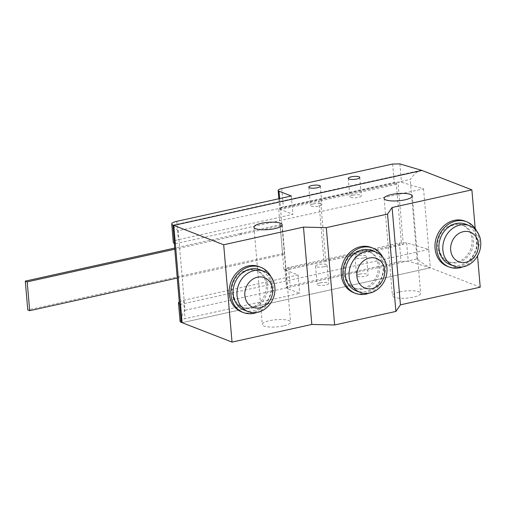 <?xml version="1.0" encoding="UTF-8"?>
<svg xmlns="http://www.w3.org/2000/svg" width="506" height="506" viewBox="0 0 506 506"><rect width="100%" height="100%" fill="white"/><g stroke="black" fill="none" stroke-linecap="round" stroke-linejoin="round"><path stroke-width="0.38" stroke-dasharray="2.53 1.9" d="M403.314 244.6L398.114 183.975L396.268 183.223L401.467 243.848L403.314 244.6L325.801 261.336L320.602 200.711L398.114 183.975M325.801 261.336L285.782 270.185L283.879 269.445L401.467 243.848M323.948 260.584L318.755 199.959L396.268 183.223M320.602 200.711L280.59 209.56L278.686 208.82L318.755 199.959M283.879 269.445L278.686 208.82M179.288 301.854A9.74 2.486 175.1 0 1 183.533 300.317L298.097 274.973L285.782 270.185L280.59 209.56L292.904 214.348L178.333 239.692A9.74 2.486 -4.9 0 0 173.299 242.342M240.027 233.525L280.096 224.664L281.95 225.417L241.931 234.265L240.027 233.525L241.944 234.354L174.779 249.211M240.034 233.614L174.678 248.073M177.252 278.047L284.429 254.335L282.576 253.582L27.773 309.95M281.95 225.417L284.429 254.335M280.096 224.664L282.576 253.582M352.827 195.202A5.775 1.474 175.1 0 1 361.354 195.784A5.775 1.474 175.1 0 1 358.368 197.353A5.775 1.474 175.1 0 1 350.55 197.397A5.775 1.474 175.1 0 1 349.848 196.771A5.775 1.474 175.1 0 1 352.827 195.202M313.378 203.931A5.775 1.474 175.1 0 1 321.898 204.513A5.775 1.474 175.1 0 1 318.913 206.081A5.775 1.474 175.1 0 1 311.101 206.125A5.775 1.474 175.1 0 1 310.393 205.499A5.775 1.474 175.1 0 1 313.378 203.931M175.354 243.728L423.547 188.82L401.473 182.255L394.225 182.388L283.335 206.922A6.957 1.777 -4.9 0 0 279.736 208.814A6.957 1.777 -4.9 0 0 280.59 209.56L279.647 198.58M421.681 170.377L420.404 170.414C417.229 171.389 413.838 174.393 410.233 179.428L178.188 230.761L185.006 310.298C182.185 314.549 180.819 318.015 180.908 320.703L182.128 322.701L430.315 267.794L423.547 188.82M399.898 163.9L401.473 182.255M392.65 164.033L394.225 182.388M291.329 195.993L292.904 214.348M363.561 257.978A5.775 1.474 -4.9 0 0 366.546 256.409A5.775 1.474 -4.9 0 0 358.027 255.827A5.775 1.474 -4.9 0 0 355.041 257.396A5.775 1.474 -4.9 0 0 355.75 258.022A5.775 1.474 -4.9 0 0 363.561 257.978M359.602 274.182A5.775 1.474 175.1 0 1 368.121 274.764A5.775 1.474 175.1 0 1 365.136 276.333A5.775 1.474 175.1 0 1 357.325 276.371A5.775 1.474 175.1 0 1 356.616 275.751A5.775 1.474 175.1 0 1 359.602 274.182M324.112 266.706A5.775 1.474 -4.9 0 0 327.097 265.138A5.775 1.474 -4.9 0 0 318.571 264.556A5.775 1.474 -4.9 0 0 315.592 266.124A5.775 1.474 -4.9 0 0 316.294 266.751A5.775 1.474 -4.9 0 0 324.112 266.706M320.146 282.911A5.775 1.474 175.1 0 1 328.666 283.493A5.775 1.474 175.1 0 1 325.681 285.061A5.775 1.474 175.1 0 1 317.869 285.099A5.775 1.474 175.1 0 1 317.161 284.48A5.775 1.474 175.1 0 1 320.146 282.911M287.357 288.54L285.782 270.185A6.957 1.777 175.1 0 1 284.935 269.439A6.957 1.777 175.1 0 1 288.534 267.547L399.424 243.013L406.672 242.88L428.746 249.445L430.315 267.794L408.247 261.235L400.999 261.368L290.102 285.903A6.957 1.777 -4.9 0 0 286.51 287.794A6.957 1.777 -4.9 0 0 287.357 288.54L299.672 293.328L185.107 318.672A9.74 2.486 -4.9 0 0 180.066 321.316M428.746 249.445L180.553 304.353M406.672 242.88L408.247 261.235M399.424 243.013L400.999 261.368M298.097 274.973L299.672 293.328M244.246 310.108A21.65 18.57 111.2 0 0 271.007 285.745A21.65 18.57 111.2 0 0 259.932 269.749M231.893 292.538A19.633 16.837 111.2 0 0 241.931 307.041A19.633 16.837 111.2 0 0 266.194 284.948A19.633 16.837 111.2 0 0 256.156 270.444A19.633 16.837 111.2 0 0 231.893 292.538M233.279 293.075A19.633 16.837 111.2 0 0 243.316 307.578A19.633 16.837 111.2 0 0 267.579 285.485A19.633 16.837 111.2 0 0 257.541 270.982A19.633 16.837 111.2 0 0 233.279 293.075M241.647 311.886A24.25 20.797 111.2 0 0 271.614 284.593A24.25 20.797 111.2 0 0 260.033 267.023M256.877 312.461A24.25 20.797 111.2 0 0 273.278 285.239A24.25 20.797 111.2 0 0 270.836 276.542M371.986 250.533A21.65 18.57 -68.8 0 1 383.061 266.529A21.65 18.57 -68.8 0 1 356.3 290.899M343.947 273.329A19.633 16.837 -68.8 0 1 368.21 251.235A19.633 16.837 -68.8 0 1 378.248 265.739A19.633 16.837 -68.8 0 1 353.985 287.832A19.633 16.837 -68.8 0 1 343.947 273.329M345.332 273.866A19.633 16.837 -68.8 0 1 369.595 251.773A19.633 16.837 -68.8 0 1 379.633 266.276A19.633 16.837 -68.8 0 1 355.37 288.369A19.633 16.837 -68.8 0 1 345.332 273.866M371.265 247.466A24.25 20.797 -68.8 0 1 383.668 265.384A24.25 20.797 -68.8 0 1 353.694 292.67M382.89 257.326A24.25 20.797 -68.8 0 1 385.332 266.029A24.25 20.797 -68.8 0 1 368.931 293.246M465.748 224.215A21.65 18.57 -68.8 0 1 476.823 240.211A21.65 18.57 -68.8 0 1 450.062 264.575M437.709 247.004A19.633 16.837 -68.8 0 1 461.972 224.917A19.633 16.837 -68.8 0 1 472.016 239.42A19.633 16.837 -68.8 0 1 447.753 261.507A19.633 16.837 -68.8 0 1 437.709 247.004M439.094 247.542A19.633 16.837 -68.8 0 1 463.357 225.455A19.633 16.837 -68.8 0 1 473.401 239.958A19.633 16.837 -68.8 0 1 449.138 262.045A19.633 16.837 -68.8 0 1 439.094 247.542M465.033 221.147A24.25 20.797 -68.8 0 1 477.436 239.06A24.25 20.797 -68.8 0 1 447.462 266.352M476.658 231.008A24.25 20.797 -68.8 0 1 479.093 239.705A24.25 20.797 -68.8 0 1 462.699 266.928M399.772 291.88A14.149 3.612 175.1 0 1 420.65 293.303A14.149 3.612 175.1 0 1 413.339 297.148A14.149 3.612 175.1 0 1 394.193 297.25A14.149 3.612 175.1 0 1 392.46 295.725A14.149 3.612 175.1 0 1 399.772 291.88M283.221 325.94A14.168 3.618 175.1 0 1 262.31 324.51A14.168 3.618 175.1 0 1 269.635 320.665A14.168 3.618 175.1 0 1 288.806 320.564A14.168 3.618 175.1 0 1 290.545 322.094A14.168 3.618 175.1 0 1 283.221 325.94M178.188 230.761C174.766 227.978 172.944 226.182 172.736 225.379L173.779 225.372M185.006 310.298L417.052 258.964C422.674 263.379 427.096 266.32 430.315 267.794L182.128 322.701M480.219 287.193L430.315 267.794M475.197 228.573L477.537 255.897M281.76 188.567L283.335 206.922M176.758 221.337L178.333 239.692M288.534 267.547L290.102 285.903M183.533 300.317L185.107 318.672M417.052 258.964L410.233 179.428M359.779 177.435L361.354 195.784M320.323 186.157L321.898 204.513M308.818 187.144L310.393 205.499M348.273 178.416L349.848 196.771M278.876 198.75L279.736 208.814M366.546 256.409L368.121 274.764M327.097 265.138L328.666 283.493M315.592 266.124L317.161 284.48M355.041 257.396L356.616 275.751M284.935 269.439L286.51 287.794M241.931 307.041L243.316 307.578M257.541 270.982L256.156 270.444M369.595 251.773L368.21 251.235M355.37 288.369L353.985 287.832M463.357 225.455L461.972 224.917M449.138 262.045L447.753 261.507M412.308 195.974L420.65 293.303M253.968 227.181L262.31 324.51M172.888 225.176L420.404 170.414M172.736 225.379L174.273 243.297M179.466 303.923L180.908 320.703M282.196 224.759L290.545 322.094M384.111 198.39L392.46 295.725"/><path stroke-width="0.76" d="M27.773 309.95L25.3 281.121L27.204 281.861L29.677 310.69L27.773 309.95M174.779 249.211L27.204 281.861M174.678 248.073L25.3 281.121M29.677 310.69L177.252 278.047M356.793 179.004A5.775 1.474 -4.9 0 0 359.779 177.435A5.775 1.474 -4.9 0 0 351.259 176.847A5.775 1.474 -4.9 0 0 348.273 178.416A5.775 1.474 -4.9 0 0 348.982 179.042A5.775 1.474 -4.9 0 0 356.793 179.004M317.338 187.732A5.775 1.474 -4.9 0 0 320.323 186.157A5.775 1.474 -4.9 0 0 311.804 185.575A5.775 1.474 -4.9 0 0 308.818 187.144A5.775 1.474 -4.9 0 0 309.527 187.77A5.775 1.474 -4.9 0 0 317.338 187.732M421.972 170.465L471.877 189.858L392.087 207.511L387.552 214.089L326.294 227.643L303.474 227.112L223.684 244.765L173.779 225.372L421.972 170.465L173.779 225.372L175.354 243.728L174.494 243.392A9.74 2.486 -4.9 0 1 173.299 242.342L171.724 223.987A9.74 2.486 175.1 0 1 176.758 221.337L291.329 195.993L279.015 191.211A6.957 1.777 175.1 0 1 278.161 190.458A6.957 1.777 175.1 0 1 281.76 188.567L392.65 164.033L399.898 163.9L421.681 170.377M179.288 301.854A9.74 2.486 175.1 0 0 178.498 302.961A9.74 2.486 175.1 0 0 179.687 304.011L180.553 304.353L182.128 322.701L173.779 225.372L172.919 225.037A9.74 2.486 175.1 0 1 171.724 223.987M178.498 302.961L180.066 321.316A9.74 2.486 -4.9 0 0 181.262 322.366L232.033 342.1L311.816 324.447L334.643 324.972L395.901 311.424L400.429 304.84L480.219 287.193L477.537 255.897M263.809 271.254L259.932 269.749A21.65 18.57 111.2 0 0 233.171 294.112A21.65 18.57 111.2 0 0 244.246 310.108L248.123 311.614A21.65 18.57 111.2 0 0 274.885 287.25A21.65 18.57 111.2 0 0 263.809 271.254A21.65 18.57 111.2 0 0 237.048 295.618A21.65 18.57 111.2 0 0 248.123 311.614M244.86 295.58A15.876 13.618 111.2 0 0 260.046 307.806A15.876 13.618 111.2 0 0 272.607 289.438A15.876 13.618 111.2 0 0 257.421 277.212A15.876 13.618 111.2 0 0 244.86 295.58M260.033 267.023A24.25 20.797 111.2 0 0 259.211 266.681A24.25 20.797 111.2 0 0 229.243 293.967A24.25 20.797 111.2 0 0 241.647 311.886L243.304 312.531A24.25 20.797 111.2 0 0 256.877 312.461M270.836 276.542A24.25 20.797 111.2 0 0 260.875 267.326A24.25 20.797 111.2 0 0 230.9 294.612A24.25 20.797 111.2 0 0 243.304 312.531M360.177 292.405L356.3 290.899A21.65 18.57 -68.8 0 1 345.225 274.897A21.65 18.57 -68.8 0 1 371.986 250.533L375.863 252.039A21.65 18.57 -68.8 0 1 386.932 268.035A21.65 18.57 -68.8 0 1 360.177 292.405A21.65 18.57 -68.8 0 1 349.102 276.409A21.65 18.57 -68.8 0 1 375.863 252.039M356.913 276.365A15.876 13.618 -68.8 0 1 369.475 258.003A15.876 13.618 -68.8 0 1 384.655 270.229A15.876 13.618 -68.8 0 1 372.1 288.591A15.876 13.618 -68.8 0 1 356.913 276.365M368.931 293.246A24.25 20.797 -68.8 0 1 355.357 293.316L353.694 292.67A24.25 20.797 -68.8 0 1 341.297 274.758A24.25 20.797 -68.8 0 1 371.265 247.466L372.928 248.111A24.25 20.797 -68.8 0 1 382.89 257.326M355.357 293.316A24.25 20.797 -68.8 0 1 342.954 275.403A24.25 20.797 -68.8 0 1 372.928 248.111M453.939 266.08L450.062 264.575A21.65 18.57 -68.8 0 1 438.993 248.579A21.65 18.57 -68.8 0 1 465.748 224.215L469.625 225.72A21.65 18.57 -68.8 0 1 480.7 241.716A21.65 18.57 -68.8 0 1 453.939 266.08A21.65 18.57 -68.8 0 1 442.864 250.084A21.65 18.57 -68.8 0 1 469.625 225.72M450.682 250.046A15.876 13.618 -68.8 0 1 463.237 231.685A15.876 13.618 -68.8 0 1 478.423 243.911A15.876 13.618 -68.8 0 1 465.862 262.272A15.876 13.618 -68.8 0 1 450.682 250.046M462.699 266.928A24.25 20.797 -68.8 0 1 449.126 266.997L447.462 266.352A24.25 20.797 -68.8 0 1 435.059 248.44A24.25 20.797 -68.8 0 1 465.033 221.147L466.69 221.792A24.25 20.797 -68.8 0 1 476.658 231.008M449.126 266.997A24.25 20.797 -68.8 0 1 436.722 249.085A24.25 20.797 -68.8 0 1 466.69 221.792M404.996 199.819A14.149 3.612 -4.9 0 0 412.308 195.974A14.149 3.612 -4.9 0 0 391.429 194.544A14.149 3.612 -4.9 0 0 384.111 198.39A14.149 3.612 -4.9 0 0 385.85 199.914A14.149 3.612 -4.9 0 0 404.996 199.819M261.292 223.329A14.168 3.618 -4.9 0 0 253.968 227.181A14.168 3.618 -4.9 0 0 274.878 228.611A14.168 3.618 -4.9 0 0 282.196 224.759A14.168 3.618 -4.9 0 0 280.463 223.235A14.168 3.618 -4.9 0 0 261.292 223.329M223.684 244.765L232.033 342.1M471.877 189.858L475.197 228.573M303.474 227.112L311.816 324.447M326.294 227.643L334.643 324.972M387.552 214.089L395.901 311.424M392.087 207.511L400.429 304.84M279.015 191.211L279.647 198.58M172.919 225.037L174.494 243.392M179.687 304.011L181.262 322.366M278.161 190.458L278.876 198.75M260.875 267.326L259.211 266.681M174.273 243.297L179.466 303.923"/></g></svg>
